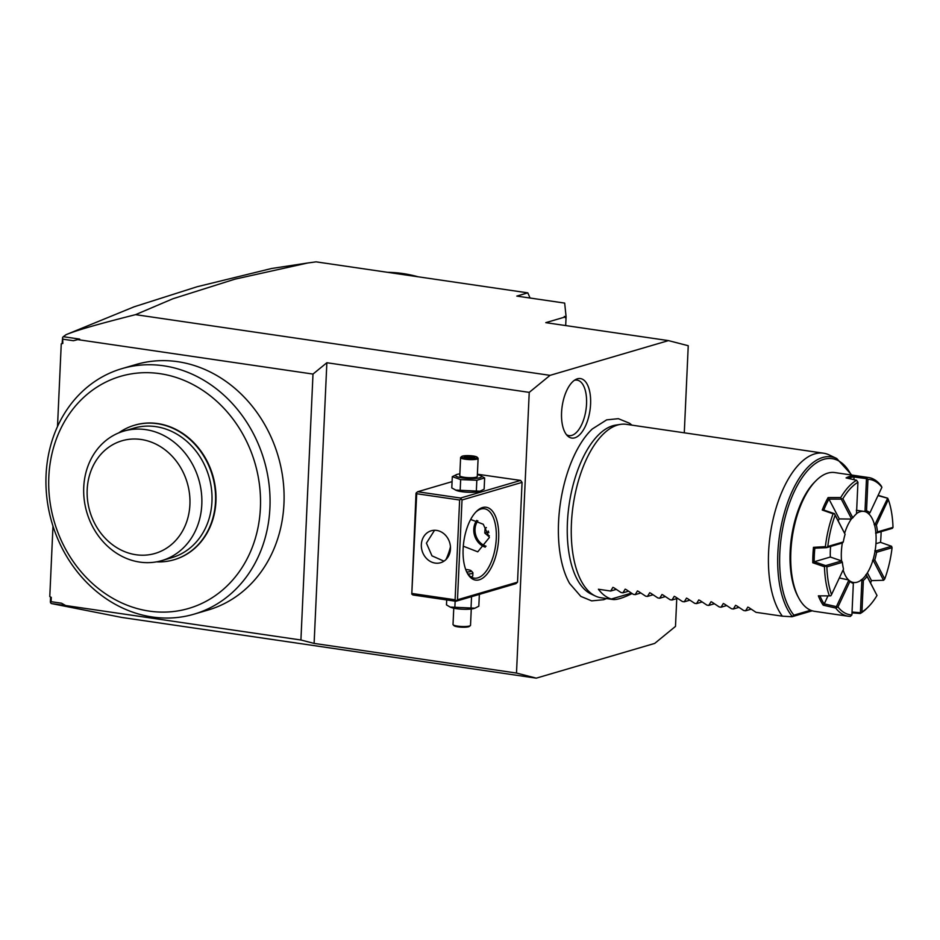<?xml version="1.0" encoding="UTF-8"?>
<svg xmlns="http://www.w3.org/2000/svg" width="940" height="940" viewBox="0 0 940 940"><rect width="100%" height="100%" fill="white"/><g stroke="black" fill="none" stroke-linecap="round" stroke-linejoin="round"><path stroke-width="1.41" d="M684.285 432.811L688.245 345.72L668.446 340.609L550.041 375.354L529.232 392.368L516.495 673.052L536.282 678.151L654.698 643.418L675.496 626.393L676.753 598.615M606.559 598.569L603.68 599.708L591.66 600.871L580.814 596.383L569.616 583.481A90.781 42.429 -81.7 0 1 558.56 522.24A90.781 42.429 -81.7 0 1 592.247 429.004L606.676 419.863L618.344 418.676L629.53 423.235L631.962 425.15M561.568 412.566A30.068 14.053 -81.7 0 1 575.985 379.361A30.068 14.053 -81.7 0 1 590.59 404.047A30.068 14.053 -81.7 0 1 567.689 436.019A30.068 14.053 -81.7 0 1 561.568 412.566M516.495 673.052L314.113 643.407L326.862 362.734L529.232 392.368M457.486 599.767L455.877 601.271L412.942 594.985L411.791 594.127L416.021 493.253L417.63 491.749L460.565 498.036L462.01 499.986L457.486 599.767L517.529 582.154L522.064 482.373L520.607 480.422L477.391 474.218M517.529 582.154L515.919 583.646L455.877 601.271M314.113 643.407L300.918 639.999L312.997 374.073L326.862 362.734M62.816 343.453L61.253 343.864L62.816 343.453L62.627 337.425L63.297 336.696L79.665 339.093L77.738 339.622L312.997 374.073M61.253 343.864L57.505 426.584M52.981 526.118L49.785 596.559L51.289 597.417L51.089 601.67L61.523 603.21L65.659 605.536L300.918 639.999M77.738 339.622L73.449 340.727L63.015 339.199M194.016 614.173L208.057 610.048A127.946 110.591 -106.4 0 0 283.034 479.776A127.946 110.591 -106.4 0 0 177.742 361.689A127.946 110.591 -106.4 0 0 136.018 364.509L121.977 368.621A127.946 110.591 -106.4 0 0 47 498.905A127.946 110.591 -106.4 0 0 152.292 616.993A127.946 110.591 -106.4 0 0 194.016 614.173A127.946 110.591 -106.4 0 0 268.993 483.889A127.946 110.591 -106.4 0 0 163.701 365.801A127.946 110.591 -106.4 0 0 121.977 368.621M73.449 340.727L79.665 339.093M550.041 375.354L135.56 314.653C85.352 327.343 73.696 331.644 66.011 334.699L63.297 336.696M62.627 337.425L62.099 343.605M66.011 334.699L134.15 306.793L197.095 286.747L271.566 268.499L307.615 263.012L234.883 279.168L172.901 298.755L135.56 314.653M536.282 678.151L121.812 617.451L51.183 603.515L50.372 602.023L50.596 597.029M530.078 298.027L527.81 292.857L316.063 261.849L307.615 263.012M387.586 272.318A150.729 130.284 73.6 0 1 418.089 276.783M50.572 602.834L51.089 601.67M51.183 603.515L65.659 605.536M527.81 292.857L516.812 296.088L564.67 303.091L566.091 316.698L564.317 316.439L566.009 318.413L566.091 316.698M565.68 325.569L566.009 318.413L564.317 316.439M668.446 340.609L545.788 322.655L564.399 317.191M160 373.673A120.931 104.528 -106.4 0 0 48.821 476.897A120.931 104.528 -106.4 0 0 149.225 611.106A120.931 104.528 -106.4 0 0 260.404 507.882A120.931 104.528 -106.4 0 0 160 373.673M174.135 559.723A70.112 60.595 -106.4 0 0 174.346 559.664A70.112 60.595 -106.4 0 0 195.767 547.397A70.112 60.595 -106.4 0 0 207.564 462.081A70.112 60.595 -106.4 0 0 134.878 425.115A70.112 60.595 -106.4 0 0 134.667 425.174M156.498 561.861A70.112 60.595 -106.4 0 0 173.935 559.782A70.112 60.595 -106.4 0 0 195.344 547.527A70.112 60.595 -106.4 0 0 207.141 462.198A70.112 60.595 -106.4 0 0 134.455 425.244A70.112 60.595 -106.4 0 0 118.675 432.917M123.775 431.119L133.927 428.135A67.48 58.327 73.6 0 1 203.898 463.714A67.48 58.327 73.6 0 1 192.536 545.835A67.48 58.327 -106.4 0 1 171.926 557.631L161.774 560.616A67.48 58.327 -106.4 0 0 181.361 549.747A67.48 58.327 -106.4 0 0 194.087 467.392A67.48 58.327 -106.4 0 0 123.775 431.119A67.48 58.327 -106.4 0 0 103.165 442.916A67.48 58.327 -106.4 0 0 91.803 525.037A67.48 58.327 -106.4 0 0 161.774 560.616M173.007 543.179A58.715 50.748 -106.4 0 0 176.708 461.669A58.715 50.748 -106.4 0 0 104.082 451.036A58.715 50.748 -106.4 0 0 100.38 532.534A58.715 50.748 -106.4 0 0 173.007 543.179M462.01 499.986L522.064 482.373M463.126 548.889A36.801 17.202 -81.7 0 1 476.427 511.442A36.801 17.202 -81.7 0 1 498.658 538.467A36.801 17.202 -81.7 0 1 486.321 574.904A36.801 17.202 -81.7 0 1 467.368 573.271A36.801 17.202 -81.7 0 1 463.126 548.889M445.913 559.606A36.801 17.202 98.3 0 0 450.448 546.892M417.63 491.749L452.07 481.644M460.565 498.036L520.607 480.422M477.367 474.665A13.031 2.421 -177.4 0 1 480.093 475.44L484.64 477.955L484.135 489.211L479.365 491.467A13.031 2.421 -177.4 0 1 461.611 491.667A13.031 2.421 -177.4 0 1 456.346 490.422L451.788 487.919L452.305 476.651L457.075 474.395A13.031 2.421 -177.4 0 1 459.86 473.866M456.253 600.648L455.101 599.79L459.637 500.01L460.859 499.14M459.637 500.01L416.702 493.723L411.791 594.127M412.178 593.504L455.101 599.79M450.471 548.889A16.65 14.394 73.6 0 1 440.59 562.731A16.65 14.394 73.6 0 1 421.343 544.624A16.65 14.394 73.6 0 1 431.213 530.783A16.65 14.394 73.6 0 1 450.471 548.889M416.702 493.723L416.408 492.63M434.55 530.278L426.419 543.132L431.965 555.846L443.974 561.168M475.757 512.135A35.05 16.38 -81.7 0 1 484.441 508.763A35.05 16.38 -81.7 0 1 496.273 538.491A35.05 16.38 -81.7 0 1 474.277 578.135A35.05 16.38 -81.7 0 1 466.933 572.425M470.67 519.479L483.254 524.238L489.376 537.48L477.767 551.827L463.303 546.187M447.217 558.149A35.05 16.38 98.3 0 0 450.413 549.677M471.293 577.054L472.761 575.997L472.914 572.801A8.765 1.621 2.6 0 0 472.761 572.484L471.116 570.745A7.015 1.304 2.6 0 0 467.615 569.687A7.015 1.304 2.6 0 0 465.676 569.464M485.24 547.151A16.65 14.394 -106.4 0 1 473.784 529.244A16.65 14.394 73.6 0 1 476.733 520.408M477.849 520.842A15.71 13.571 -106.4 0 0 475.053 528.809A15.71 13.571 73.6 0 0 486.051 546.199M486.297 527.563L485.111 528.092L484.77 533.039L488.412 536.199L489.352 535.777M485.111 528.092L486.403 527.716M488.224 531.018L488.777 532.592M484.77 533.039L488.142 532.052M468.014 574.035A8.765 1.621 2.6 0 0 472.914 572.801M466.722 572.002A7.015 1.304 2.6 0 0 471.116 570.745M480.246 491.209L455.465 490.069M484.64 477.955L476.827 480.246L460.659 479.6L460.154 490.856M476.827 480.246L476.322 491.503M480.093 475.44A13.031 2.421 -177.4 0 1 477.614 478.19A13.031 2.421 -177.4 0 1 462.245 477.896A13.031 2.421 -177.4 0 1 457.075 474.395M460.6 457.592L459.778 475.652A8.765 1.621 2.6 0 0 464.301 477.297A8.765 1.621 2.6 0 0 477.285 476.451L478.108 458.391A8.765 1.621 -177.4 0 1 465.124 459.225A8.765 1.621 2.6 0 1 460.6 457.592A8.765 1.621 2.6 0 1 460.764 457.287L461.669 456.499A7.884 1.469 2.6 0 0 465.582 458.238A7.884 1.469 -177.4 0 0 473.995 458.52A7.884 1.469 -177.4 0 0 477.144 457.204A7.884 1.469 -177.4 0 0 473.196 456.006A7.884 1.469 2.6 0 0 461.669 456.499M460.659 479.6L452.305 476.651M477.144 457.204L477.966 458.074A8.765 1.621 -177.4 0 1 478.108 458.391M469.507 458.285L474.829 457.921L474.712 456.758L473.784 457.71L464.83 457.345L463.949 456.335L464.924 458.309L464.066 457.486L469.507 458.285L469.448 458.978M474.712 456.758L469.272 455.971L469.189 458.227M474.829 457.921L473.878 458.673L474.829 457.921M464.912 458.18L464.818 457.345M478.789 594.55L477.673 594.867M473.231 596.172L470.447 596.994M479.329 594.949L478.824 606.206L474.935 608.192L450.143 607.064L446.477 604.902L446.7 599.92M455.136 601.165L454.831 607.851M471.516 597.241L471.011 608.497M474.935 608.192L474.054 608.462A13.031 2.421 -177.4 0 1 456.299 608.65A13.031 2.421 -177.4 0 1 451.036 607.416L450.143 607.064M471.269 608.991L470.529 625.264A8.765 1.621 2.6 0 1 470.353 625.57A8.765 1.621 2.6 0 1 457.545 626.111A8.765 1.621 -177.4 0 1 453.162 624.795A8.765 1.621 -177.4 0 1 453.021 624.477L453.762 608.204M453.162 624.795L453.985 625.652A7.884 1.469 -177.4 0 0 457.933 626.851A7.884 1.469 2.6 0 0 469.46 626.357L470.353 625.57M595.396 596.042L591.002 593.962A86.198 40.279 -81.7 0 1 567.419 522.558A86.198 40.279 -81.7 0 1 615.735 425.103L620.541 424.375A87.632 40.961 98.3 0 0 571.426 523.451A87.632 40.961 98.3 0 0 595.396 596.042A87.632 40.961 98.3 0 0 601.013 597.758L612.833 599.485C616.593 599.99 623.009 598.016 632.08 593.551M832.899 457.146A87.632 40.961 98.3 0 0 829.186 454.925A87.632 40.961 98.3 0 0 823.569 453.209L626.416 424.339A87.632 40.961 98.3 0 0 620.541 424.375M823.569 453.209A87.632 40.961 98.3 0 0 768.591 552.332A87.632 40.961 98.3 0 0 782.374 616.182L791.985 616.746L793.912 615.148L810.68 610.236M791.985 616.746L812.231 610.8M839.338 577.982L848.232 579.863L849.936 581.437L837.963 606.934A68.35 31.948 98.3 0 0 851.91 614.901L850.371 616.417A70.112 32.771 -81.7 0 1 848.244 616.252A70.112 32.771 -81.7 0 1 835.719 608.051L823.217 605.172A70.112 32.771 98.3 0 1 818.352 595.843L829.386 595.889A70.112 32.771 -81.7 0 1 824.474 566.75L812.783 562.755A70.112 32.771 98.3 0 1 812.924 555.105A70.112 32.771 98.3 0 1 813.488 547.327L825.391 546.657A70.112 32.771 -81.7 0 1 833.11 513.816L822.241 510.032A70.112 32.771 98.3 0 1 828.105 497.565L840.736 497.554A70.112 32.771 -81.7 0 1 856.552 480.258L846.07 477.908A70.112 32.771 98.3 0 1 853.649 475.687L866.433 477.356A70.112 32.771 -81.7 0 1 868.56 477.52L834.837 472.573A70.112 32.771 98.3 0 0 816.155 480.552L814.839 481.868A68.35 31.948 98.3 0 0 790.152 551.404A68.35 31.948 98.3 0 0 798.025 596.688A68.35 31.948 98.3 0 0 798.471 597.488M816.155 480.552A70.112 32.771 98.3 0 0 790.846 551.874A70.112 32.771 98.3 0 0 798.906 598.322A70.112 32.771 98.3 0 0 814.51 611.317L848.244 616.252M878.136 495.321L887.689 498.2L874.976 524.473L876.362 525.119A36.942 17.261 -81.7 0 1 877.502 531.899L893 527.364L892.401 528.327L876.409 533.027L877.502 531.899M868.56 477.52A70.112 32.771 -81.7 0 1 881.086 485.721L881.908 487.284A68.35 31.948 98.3 0 0 867.949 479.318L866.527 510.843A36.942 17.261 -81.7 0 1 869.935 512.782L881.908 487.284M880.522 542.345A69.055 32.277 98.3 0 0 881.121 531.64M861.205 579.745L863.366 580.438L861.933 611.964A68.35 31.948 98.3 0 0 868.231 606.97L866.915 608.274A70.112 32.771 -81.7 0 1 860.253 613.514L852.004 612.845M843.145 569.887A35.931 16.791 -81.7 0 0 853.497 582.483A35.931 16.791 -81.7 0 0 857.104 582.201A35.931 16.791 98.3 0 0 875.786 545.6A35.931 16.791 98.3 0 0 863.919 511.384A35.931 16.791 98.3 0 0 860.312 511.666A35.931 16.791 -81.7 0 0 856.516 513.604M868.231 606.97A68.35 31.948 98.3 0 0 876.997 595.478L867.044 576.408A36.942 17.261 -81.7 0 1 863.366 580.438M867.044 576.408L865.811 574.704M876.997 595.478L866.516 575.127M870.581 582.929A69.055 32.277 98.3 0 0 871.533 580.615M872.532 560.381L873.331 560.604L883.588 580.286L871.474 580.626L867.397 572.812M873.331 560.604L874.788 559.923L884.728 579.005L883.588 580.286M884.728 579.005A68.35 31.948 98.3 0 0 892.072 547.726L876.585 552.274A36.942 17.261 -81.7 0 1 874.788 559.923M876.585 552.274L874.788 550.817M875.939 543.661L880.475 542.333L891.578 546.281L875.598 550.969M875.587 533.109L876.409 533.027M874.153 524.614L874.976 524.473M877.995 495.615L887.325 498.165M869.935 512.782L868.572 513.91M866.527 510.843L864.307 511.466M853.92 479.659L854.037 477.003L866.48 478.636L865.011 511.16M854.037 477.003L854.096 476.886A69.055 32.277 98.3 0 0 848.338 478.413M841.535 560.863A35.931 16.791 -81.7 0 1 842.322 543.026M844.649 533.192A35.931 16.791 -81.7 0 1 851.487 518.845M848.514 580.121A35.931 16.791 98.3 0 0 852.498 582.307L853.344 583.388A36.942 17.261 -81.7 0 1 849.936 581.437M830.349 557.032L841.653 560.933L825.661 565.621L814.263 561.756L830.349 557.032A35.931 16.791 98.3 0 1 830.619 546.457M852.827 517.811A36.942 17.261 -81.7 0 1 856.505 513.78L857.938 482.255A68.35 31.948 98.3 0 0 842.875 498.74L852.827 517.811L850.994 519.068L839.303 518.915A35.931 16.791 98.3 0 0 838.186 520.784M839.303 518.915L828.974 499.116L841.288 499.14L851.546 518.821M828.974 499.116L828.986 498.976A69.055 32.277 98.3 0 0 823.793 510.044L834.473 513.663L833.11 513.816M845.084 534.296L835.143 515.226A68.35 31.948 98.3 0 0 827.799 546.493L843.286 541.945A36.942 17.261 -81.7 0 1 845.084 534.296L834.473 513.663M843.286 541.945L842.463 542.979L826.483 547.668L814.827 548.196A69.055 32.277 98.3 0 0 814.205 561.885L814.263 561.756M841.653 560.933L842.369 562.32L826.871 566.867L825.766 565.962L824.474 566.75M826.871 566.867A68.35 31.948 98.3 0 0 831.536 594.609L843.509 569.1A36.942 17.261 -81.7 0 1 842.369 562.32M819.95 595.854A69.055 32.277 98.3 0 0 824.216 604.02L827.964 595.889M848.75 580.344L836.4 606.652L824.227 603.868M851.91 614.901L853.344 583.388M837.963 606.934L835.719 608.051M824.216 604.02L823.217 605.172M829.386 595.889L830.784 595.807L831.536 594.609M814.205 561.885L812.783 562.755M813.488 547.327L814.827 548.196M825.391 546.657L826.483 547.668M835.143 515.226L834.509 513.804M826.601 547.444L827.799 546.493M823.793 510.044L822.241 510.032M828.105 497.565L828.986 498.976M840.736 497.554L841.288 499.14M857.938 482.255L856.552 480.258M841.535 498.823L842.875 498.74M853.649 475.687L854.096 476.886M866.433 477.356L866.48 478.636M866.845 478.425L867.949 479.318M893 527.364A68.35 31.948 98.3 0 0 888.335 499.61L876.362 525.119M887.689 498.2L888.335 499.61M892.072 547.726L891.578 546.281M861.933 611.964L860.253 613.514M861.874 580.215L860.394 612.727L852.051 612.034M748.628 607.428L756.007 612.328L782.374 616.182M747.852 607.087L745.573 610.8L743.74 610.53L736.361 605.63M735.585 605.289L733.306 609.002L731.485 608.732L724.094 603.832M723.318 603.492L721.05 607.205L719.218 606.934L711.827 602.035M711.063 601.694L708.784 605.407L706.951 605.137L699.56 600.237M698.796 599.896L696.516 603.609L694.684 603.339L687.305 598.439M686.529 598.098L684.25 601.811L682.417 601.541L675.038 596.653M674.262 596.301L671.982 600.014L670.15 599.755L662.77 594.856M661.995 594.503L659.716 598.216L657.883 597.957L650.504 593.058M649.728 592.705L647.46 596.43L645.627 596.16L638.236 591.26M637.461 590.908L635.193 594.632L633.36 594.362L625.97 589.462M625.206 589.121L622.926 592.835L621.093 592.564L613.714 587.664M612.939 587.324L610.659 591.037L598.392 589.239A87.632 40.961 98.3 0 0 611.306 599.038L612.833 599.485M751.154 609.167L745.573 610.8M738.887 607.369L733.306 609.002M726.62 605.572L721.05 607.205M714.353 603.774L708.784 605.407M702.086 601.976L696.516 603.609M689.819 600.178L684.25 601.811M677.552 598.38L671.982 600.014M665.297 596.583L659.716 598.216M653.03 594.785L647.46 596.43M640.763 592.999L635.193 594.632M628.496 591.201L622.926 592.835M616.229 589.404L610.659 591.037M611.306 599.038L631.422 593.128M566.456 434.68A28.047 13.101 98.3 0 0 586.548 403.895A28.047 13.101 98.3 0 0 574.434 380.289M469.272 455.971L463.949 456.335M792.185 616.417A85.164 39.797 -81.7 0 1 784.312 512.923A85.164 39.797 -81.7 0 1 836.729 458.509L829.186 454.925M793.912 615.148A83.472 39.01 -81.7 0 1 791.609 497.648A83.472 39.01 -81.7 0 1 851.182 474.97M464.254 457.498L474.63 457.921M851.769 475.053L836.729 458.509M863.919 511.384L856.317 510.267M853.497 582.483L852.545 582.342M798.906 598.322L798.025 596.688"/></g></svg>
